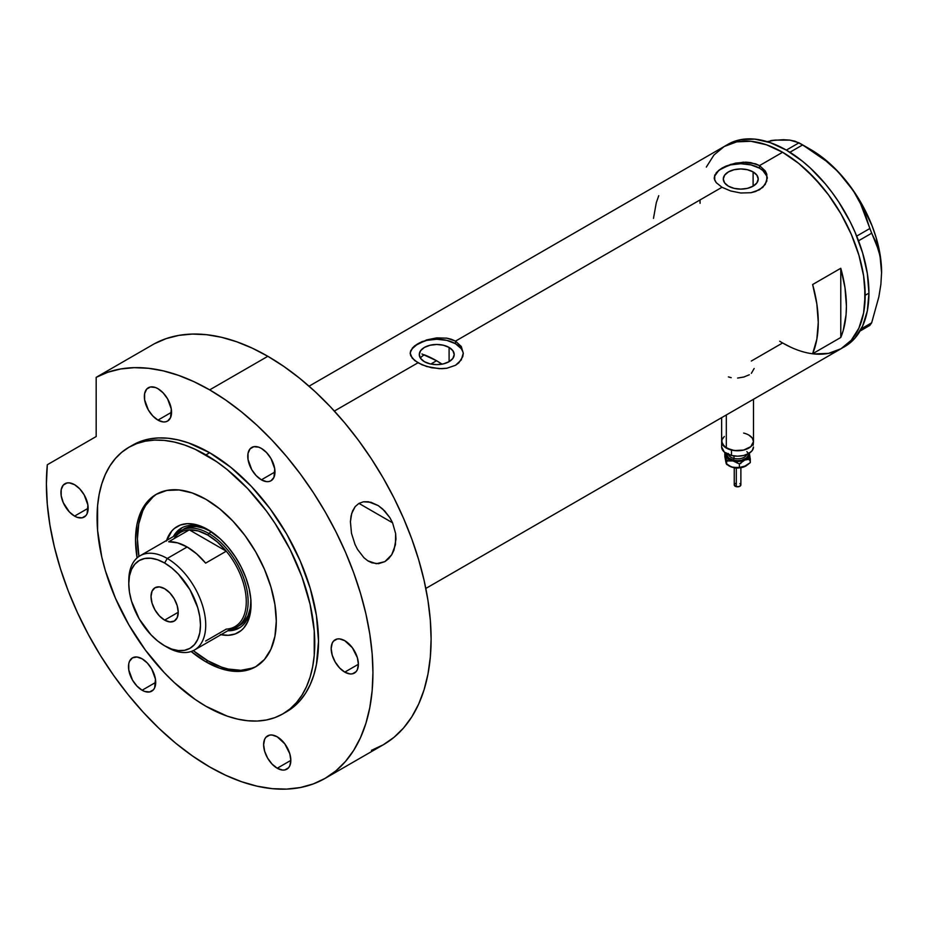 <?xml version="1.0" encoding="UTF-8"?>
<svg xmlns="http://www.w3.org/2000/svg" width="928" height="928" viewBox="0 0 928 928"><rect width="100%" height="100%" fill="white"/><g stroke="black" fill="none" stroke-linecap="round" stroke-linejoin="round"><path stroke-width="1.39" d="M726.311 414.967L726.311 448.062A15.927 9.199 0 0 0 743.664 450.057A15.927 9.199 0 0 0 753.49 441.566L750.81 446.67L743.664 450.057L734.466 450.579L726.311 448.062L726.311 414.967M449.094 347.432L449.094 361.688L443.422 363.869L436.74 364.646L430.058 363.869L424.398 361.688A17.458 10.08 180 0 1 419.282 354.554A17.458 10.08 180 0 1 430.058 345.239A17.458 10.08 180 0 1 449.094 347.432L452.876 350.703L454.21 354.554L452.876 358.417L449.094 361.688L449.094 347.432A17.458 10.08 180 0 1 454.21 354.554A17.458 10.08 180 0 1 443.422 363.869A17.458 10.08 180 0 1 424.398 361.688L420.604 358.417L419.282 354.554L420.604 350.703L424.398 347.432L430.058 345.239L436.74 344.474L443.422 345.239L449.094 347.432M420.523 357.883L422.089 356.271L420.523 357.883M424.212 354.786L422.089 356.271L424.212 354.786A106.163 61.294 -120 0 1 436.554 360.737L430.824 364.043L436.554 360.737L442.076 364.159A106.163 61.294 -120 0 0 436.554 360.737L421.915 353.951M753.107 171.912L753.107 186.168L747.446 188.349L740.753 189.115L734.071 188.349L728.41 186.168A17.458 10.08 180 0 1 723.295 179.034A17.458 10.08 180 0 1 734.071 169.72A17.458 10.08 180 0 1 753.107 171.912L756.888 175.183L758.222 179.034L756.888 182.897L753.107 186.168L753.107 171.912A17.458 10.08 180 0 1 758.222 179.034A17.458 10.08 180 0 1 747.446 188.349A17.458 10.08 180 0 1 728.41 186.168L724.629 182.897L723.295 179.034L724.629 175.183L728.41 171.912L734.071 169.72L740.753 168.954L747.446 169.72L753.107 171.912M716.23 172.701L721.996 168.096L726.032 166.089L735.591 163.119L745.915 162.168L750.903 162.644L759.522 165.602L782.606 152.273L798.718 163.409L806.571 170.218L821.535 186.006L828.484 194.834L841 213.916L851.266 234.285L858.899 255.177L863.597 275.778L864.78 285.72L864.78 304.407L863.597 312.98L858.899 328.152L851.266 340.228L841 348.754A116.777 67.419 -120 0 0 858.899 255.177A116.777 67.419 -120 0 0 782.606 152.273L759.522 165.602L765.287 170.949L766.795 174.22L766.795 181.134L762.839 187.34L755.496 191.574L750.891 192.722L740.764 193.001L730.626 190.959L721.996 187.27L716.219 182.642L714.34 178.918L714.734 175.16L718.701 170.323L730.638 164.395L743.351 162.18L755.496 163.792L759.522 165.602L759.522 168.2A26.541 15.324 0 0 0 731.194 164.743A26.541 15.324 0 0 0 714.247 178.292M767.27 178.408A26.541 15.324 0 0 0 759.522 168.2L759.522 165.602L765.287 170.949L767.294 177.677L765.287 184.417L759.522 189.776L750.891 192.722L740.764 193.001L730.626 190.959L721.996 187.27L455.509 341.121L461.262 346.469L463.281 353.197L462.77 356.654L458.815 362.86L455.497 365.296L446.878 368.242L441.902 368.706L431.578 367.755L422.008 364.797L414.654 360.551L410.71 355.702L410.199 353.185L410.71 350.68L414.677 345.842L426.625 339.915L436.752 337.873L446.89 338.163L455.509 341.121L721.996 187.27L716.219 182.642L714.722 180.171L714.734 175.16M412.218 348.22L414.677 345.842L422.02 341.608L436.752 337.873L446.89 338.163L451.484 339.312L455.509 341.121L455.509 343.72A26.541 15.324 0 0 0 427.182 340.263A26.541 15.324 0 0 0 410.234 353.823M410.199 353.197L410.71 350.68M463.258 353.928A26.541 15.324 0 0 0 455.509 343.72L455.509 341.121L461.262 346.469L463.281 353.197L461.262 359.936L455.497 365.296L446.878 368.242L439.327 368.694L426.613 366.49L417.971 362.79L334.37 411.058L417.971 362.79L412.206 358.162L410.199 353.185M840.78 268.273A116.777 67.419 60 0 1 840.78 337.479L812.638 353.73A116.777 67.419 -120 0 0 812.638 284.525L840.78 268.273L840.78 337.479L812.638 353.73L816.849 339.161L818.264 322.387L816.849 303.955L812.638 284.525L840.78 268.273L844.99 287.703L846.417 306.124L846.058 314.766L843.227 330.507L840.78 337.479L840.78 268.273M782.606 342.966L790.702 347.188L782.606 342.966L751.332 361.027M842.844 347.617A116.777 67.419 -120 0 0 844.747 346.585A116.777 67.419 -120 0 0 868.933 293.132L865.174 295.29L863.597 275.778L858.899 255.177L851.266 234.285L841 213.916L828.484 194.834L814.204 177.782L798.718 163.409L782.606 152.273A116.777 67.419 -120 0 0 724.223 146.496L736.728 141.856L751.007 141.288L766.493 144.803L782.606 152.273L766.493 144.803L751.007 141.288L736.728 141.856L724.223 146.496A116.777 67.419 60 0 1 814.204 177.782A116.777 67.419 60 0 1 865.174 295.29A116.777 67.419 60 0 1 840.988 348.754L828.484 353.382L814.204 353.951L828.484 353.382L841 348.754A116.777 67.419 60 0 1 779.706 341.237M706.324 167.086L713.945 155.011L724.223 146.496L713.945 155.011L706.324 167.086M658.752 195.68L656.305 202.652L653.474 218.405M462.77 351.573L461.262 348.696L455.509 343.72L446.902 340.402L436.74 339.242L426.59 340.402L417.971 343.72L412.218 348.696L410.71 351.573M766.783 176.053L762.828 170.52L759.522 168.2L750.914 164.882L740.753 163.711L730.603 164.882L721.996 168.2L718.69 170.52L714.722 176.053M751.355 373.358L754.151 368.497M737.574 378.067L743.92 377L749.302 374.773M728.364 376.907L731.218 377.684M752.283 438.051L753.49 441.566A15.927 9.199 180 0 1 731.484 450.057A15.927 9.199 180 0 1 721.648 441.566A15.927 9.199 0 0 0 726.311 448.062L721.949 443.364L721.949 439.768L724.327 436.462M750.81 436.45L748.826 435.058L752.272 438.039L753.49 441.566L750.81 446.67L743.664 450.057L737.574 450.764L731.484 450.057L731.484 455.474A15.927 9.199 -0 0 0 753.49 446.983L752.283 450.498L748.826 453.479L743.664 455.474L737.574 456.182L731.484 455.474L731.484 450.057L724.327 446.681L721.648 441.566L721.648 446.983A15.927 9.199 0 0 0 731.484 455.474L724.327 452.098L721.648 446.983M700.083 203.325A116.777 67.419 60 0 1 700.037 199.949M860.024 331.076L869.849 325.392L860.024 331.076M767.63 141.578L775.332 140.082L770.739 140.58L783.302 139.71L789.809 140.116L799.008 142.808L786.364 150.104L770.252 142.645L754.766 139.119L740.486 139.687L727.97 144.327L309.047 386.187M783.65 140.14L775.332 140.082L789.809 140.116L794.994 141.195L802.65 144.907L789.925 152.25L802.65 144.907L826.071 161.008L836.638 170.439L846.174 180.972L854.143 192.166L860.65 203.974L865.836 216.178L869.849 228.508L856.695 236.106L869.849 228.508L878.862 250.873L880.892 261.07L881.6 272.275L880.881 284.362L878.851 296.89L871.67 322.805L861.277 328.814L871.67 322.805L869.849 325.392L871.67 322.805L878.851 296.89L880.881 284.362L881.6 272.275A100.189 57.849 -120 0 0 846.174 180.972L854.143 192.166L860.65 203.974L871.67 233.206L875.684 241.57L880.034 255.85L881.6 272.936M858.528 240.793L871.67 233.206L858.528 240.793M727.97 144.327A116.777 67.419 -120 0 1 817.962 175.612A116.777 67.419 -120 0 1 868.933 293.132L867.344 310.81L862.646 325.983L855.013 338.07L850.187 342.792L840.988 348.754L851.266 340.228L858.899 328.152L863.597 312.98L865.174 295.29L868.933 293.132L867.344 273.609L862.646 253.008L855.013 232.116L850.187 221.815L838.738 201.991L832.23 192.664L825.282 183.837L810.33 168.049L802.465 161.24L786.364 150.104L799.008 142.808L814.68 152.563L826.071 161.008L836.638 170.439L846.174 180.972A100.189 57.849 -120 0 0 810.759 149.57L820.004 155.602L837.868 171.448L853.888 191.365L860.848 202.443L872.111 225.887L876.206 237.858L880.997 261.244L881.6 272.275A100.189 57.849 -120 0 1 881.6 272.658M209.032 530.271A57.722 33.327 -120 0 0 173.385 536.535A57.722 33.327 60 0 1 181.366 528.09A57.722 33.327 60 0 1 209.032 530.271M166.599 540.444A61.178 35.322 60 0 1 207.791 529.54L220.354 538.936L228.184 547.207L235.236 556.719L241.234 567.112L245.943 577.97L249.18 588.886L250.838 599.442L250.212 613.733L247.753 621.679L243.762 628.001L241.234 630.483L235.236 633.94L228.184 635.309L220.354 634.532M211.549 531.814L203.858 528.252L196.458 526.57L189.648 526.849L183.674 529.053A55.738 32.178 60 0 1 210.76 531.373M182.039 527.719A57.722 33.327 -120 0 0 174.696 535.769L177.608 531.547L182.677 527.336M256.604 666.211A99.528 57.455 60 0 1 207.791 660.748A99.528 57.455 60 0 1 193.291 650.632L207.791 660.748L221.525 667.116L228.218 669.042L240.967 670.306L252.439 668.079M153.387 496.526L145.731 505.354L142.773 510.852L138.771 523.786L137.414 538.855L138.933 556.475A99.528 57.455 60 0 1 157.099 493.858M166.402 541.094L171.819 530.978L174.348 528.496L180.345 525.039L187.398 523.67L195.24 524.436L207.791 529.54A61.178 35.322 60 0 1 251.047 604.464A61.178 35.322 60 0 1 221.015 634.682M240.41 627.316L234.216 629.602L229.1 630.008A57.722 33.327 -120 0 0 239.737 627.676M251.036 603.026A57.722 33.327 60 0 1 239.088 628.07A57.722 33.327 60 0 1 227.789 630.762A57.722 33.327 -120 0 0 251.036 603.026M250.954 600.08L250.2 608.513L247.95 615.763L244.308 621.528L239.412 625.588A55.738 32.178 60 0 1 237.962 626.342M250.943 600.984A55.738 32.178 60 0 1 239.412 625.588L236.594 627.212A55.738 32.178 60 0 1 229.889 629.555A55.738 32.178 -120 0 0 246.57 588.074A55.738 32.178 -120 0 0 208.73 533.438L207.791 535.062A54.404 31.413 60 0 1 226.281 551.197L205.633 563.122A54.404 31.413 -120 0 0 187.143 546.986L167.26 558.47L164.627 563.018A50.692 29.267 60 0 1 200.471 625.101A50.692 29.267 60 0 1 164.627 645.795L167.26 647.315A54.404 31.413 -120 0 0 205.726 625.101A54.404 31.413 -120 0 0 167.26 558.47A54.404 31.413 60 0 1 202.803 606.413A54.404 31.413 60 0 1 194.462 650.006A54.404 31.413 60 0 1 167.26 647.315L164.627 645.795L171.622 649.043L178.35 650.563L184.544 650.319L189.973 648.312L194.428 644.612L197.745 639.369L199.787 632.78L200.471 625.101L199.787 616.633L197.745 607.689L189.973 589.779L178.35 574.084L171.622 567.855L164.627 563.018L157.632 559.781L150.916 558.25L144.71 558.494L139.281 560.512L134.827 564.212L131.509 569.456L129.468 576.033L128.783 583.712L129.468 592.192L131.509 601.124L139.281 619.046L150.916 634.729L157.632 640.97L164.627 645.795A50.692 29.267 60 0 1 128.783 583.712A50.692 29.267 60 0 1 164.627 563.018L167.26 558.47L187.143 546.986A54.404 31.413 -120 0 0 168.664 541.778L189.312 529.853L226.281 551.197A54.404 31.413 60 0 1 246.268 601.704A54.404 31.413 60 0 1 226.281 629.114L205.633 641.039M164.627 620.124A19.244 11.113 60 0 1 152.053 603.165A19.244 11.113 60 0 1 155.011 587.749A19.244 11.113 60 0 1 164.627 588.7L169.836 592.899L174.244 598.85L177.202 605.659L178.234 612.26L164.627 620.124L159.419 615.914L155.011 609.963L152.053 603.165L151.02 596.553L152.053 591.136L155.011 587.749L159.419 586.89L164.627 588.7A19.244 11.113 60 0 1 177.202 605.659A19.244 11.113 60 0 1 174.244 621.076L169.836 621.934L164.627 620.124L178.234 612.26L177.202 617.677L174.244 621.076A19.244 11.113 60 0 1 164.627 620.124M194.462 650.006L234.993 626.609A54.404 31.413 -120 0 0 226.281 551.197L217.326 541.964L207.791 535.062L198.256 530.944L189.312 529.853A54.404 31.413 60 0 1 207.791 535.062L208.73 533.438A55.738 32.178 60 0 1 245.143 582.552A55.738 32.178 60 0 1 236.594 627.212M211.48 531.848L208.73 533.438L211.48 531.848M175.485 535.317A55.738 32.178 60 0 1 180.867 530.677A55.738 32.178 60 0 1 208.73 533.438A55.738 32.178 -120 0 0 175.485 535.317M174.058 538.669A54.404 31.413 60 0 1 189.312 529.853A54.404 31.413 -120 0 0 180.589 532.37L140.058 555.779A54.404 31.413 60 0 1 167.26 558.47A54.404 31.413 -120 0 0 128.783 580.684L128.783 583.712M128.806 582.239A54.404 31.413 60 0 1 140.058 555.779M226.281 551.197L205.633 563.122L196.69 553.877L187.143 546.986L177.608 542.868L168.664 541.778L189.312 529.853L226.281 551.197M357.535 549.411L355.041 544.481L351.48 533.287L350.424 521.733L351.677 513.497L355.192 506.595L358.892 503.417L363.463 501.781L370.968 502.28L378.23 505.586L382.626 508.95L389.888 517.685L392.579 522.812L395.63 533.565L395.978 539.156L394.017 550.026L391.709 554.758L384.865 561.637L376.304 563.725L367.79 560.79L363.938 557.74L357.535 549.411L355.041 544.481L351.48 533.287L350.424 521.733L351.028 516.142L352.57 510.992L355.192 506.595L358.892 503.417L363.463 501.781L368.451 501.758L378.23 505.586L384.644 510.899L389.888 517.685L392.579 522.812L395.63 533.565L395.456 544.724L391.709 554.758L388.6 558.726L384.865 561.637L378.508 563.69L371.942 562.832L367.79 560.79L363.938 557.74L357.535 549.411M368.59 561.278L367.79 560.79M358.939 503.394L392.579 522.812L358.939 503.394M205.912 661.838L207.791 660.748L205.912 661.838L191.156 651.502A99.528 57.455 60 0 0 205.912 661.838A99.528 57.455 60 0 0 255.676 666.768L245.015 670.712L232.847 671.199L219.646 668.195L205.912 661.838M205.912 499.31A99.528 57.455 60 0 1 270.93 587.018A99.528 57.455 60 0 1 255.676 666.768L264.434 659.506L270.93 649.206L274.932 636.272L276.289 621.203L274.932 604.569L270.93 587.018L264.434 569.212L255.676 551.847L245.015 535.584L232.847 521.049L219.646 508.799L205.912 499.31L192.189 492.942L178.988 489.949L166.82 490.436L156.148 494.38A99.528 57.455 60 0 1 205.912 499.31M209.67 452.725A153.932 88.868 -120 0 0 132.704 445.092L140.615 441.38L149.199 438.99L158.363 437.935L168.014 438.236L178.072 439.895L188.43 442.876L209.67 452.725L230.898 467.399L251.326 486.342L270.141 508.811L286.636 533.971L300.173 560.825L310.23 588.364L316.425 615.519L318.513 641.248L316.425 664.564L313.826 675.027L310.23 684.562L305.66 693.077L300.173 700.478L293.805 706.718L286.636 711.718A153.932 88.868 -120 0 0 310.23 588.364A153.932 88.868 -120 0 0 209.67 452.725L205.912 454.882L209.67 452.725M205.912 706.254A153.932 88.868 60 0 1 105.351 570.616A153.932 88.868 60 0 1 128.946 447.261A153.932 88.868 60 0 1 205.912 454.882A153.932 88.868 60 0 1 306.472 590.533A153.932 88.868 60 0 1 282.878 713.876A153.932 88.868 60 0 1 205.912 706.254L227.151 716.103L237.51 719.084L247.567 720.743L257.218 721.044L266.382 719.989L274.966 717.599L282.878 713.876L290.058 708.888L296.415 702.647L301.913 695.246L306.472 686.732L310.068 677.196L312.666 666.722L314.232 655.435L314.232 630.796L310.068 604.221L301.913 576.752L290.058 549.411L274.966 523.288L266.382 510.98L247.567 488.499L227.151 469.568L216.584 461.657L195.251 449.338L184.684 445.046L174.313 442.053L164.256 440.406L154.605 440.104L145.441 441.16L136.868 443.549L128.946 447.261L121.777 452.261L115.408 458.49L109.922 465.902L105.351 474.417L101.755 483.952L99.157 494.415L97.591 505.714L97.591 530.352L101.755 556.916L105.351 570.616L115.408 598.154L128.946 625.008L145.441 650.157L164.256 672.638L174.313 682.602L195.251 699.492L205.912 706.254M154.35 343.766L96.176 377.348A230.898 133.307 60 0 1 209.67 389.876L267.844 356.294A230.898 133.307 -120 0 0 154.35 343.766L96.176 377.348L96.176 436.531L47.316 464.742L46.4 483.929L47.282 504.159L49.938 525.202L54.346 546.824L60.459 568.806L68.208 590.881L77.523 612.816L88.276 634.381L100.352 655.33L113.645 675.433L127.983 694.48L143.214 712.24L159.175 728.538L175.694 743.2L192.595 756.042L209.67 766.934A230.898 133.307 60 0 1 47.316 464.742L96.176 436.531L96.176 377.348L107.961 372.209L120.675 368.973L134.224 367.662L148.457 368.288L163.258 370.864L178.489 375.353L194.01 381.71L209.67 389.876A230.898 133.307 60 0 1 360.505 593.352A230.898 133.307 60 0 1 325.113 778.372A230.898 133.307 60 0 1 209.67 766.934L225.666 775.263L241.524 781.701L257.068 786.178L272.148 788.649L286.636 789.102L300.37 787.524L313.246 783.94L325.113 778.372L335.878 770.866L345.425 761.517L353.661 750.404L360.505 737.632L365.91 723.33L369.796 707.635L372.151 690.687L372.94 672.672L372.151 653.73L369.796 634.079L365.91 613.884L360.505 593.352L353.661 572.669L345.425 552.044L335.878 531.674L325.113 511.746L313.246 492.466L300.37 474.022L286.636 456.576L272.148 440.301L257.068 425.36L241.524 411.893L225.666 400.026L209.67 389.876L267.844 356.294L252.184 348.116L236.663 341.759L221.432 337.27L206.631 334.706L192.398 334.068L178.849 335.379L166.135 338.627L154.35 343.766M371.42 750.346L383.287 744.778A230.898 133.307 -120 0 0 418.679 559.758A230.898 133.307 -120 0 0 267.844 356.294L283.852 366.444L299.698 378.299L315.242 391.767L330.322 406.719L344.81 422.982L358.556 440.429L371.42 458.884L383.287 478.164L394.052 498.081L403.599 518.45L411.835 539.075L418.679 559.758L424.084 580.29L427.97 600.486L430.325 620.148L431.114 639.079L430.325 657.105L427.97 674.053L424.084 689.748L418.679 704.05L411.835 716.822L403.599 727.935L394.052 737.284L383.287 744.778L325.113 778.372M74.553 484.683A19.244 11.113 60 0 1 87.116 501.642A19.244 11.113 60 0 1 84.17 517.058A19.244 11.113 60 0 1 74.553 516.107L88.16 508.254L74.553 516.107A19.244 11.113 60 0 1 61.979 499.148A19.244 11.113 60 0 1 64.925 483.732A19.244 11.113 60 0 1 74.553 484.683L79.762 488.882L84.17 494.844L87.893 505.029L87.116 513.66L85.863 515.655L82.105 517.824L77.21 517.337L74.553 516.107L69.345 511.908L63.232 502.593L61.202 495.761L61.202 489.624L63.232 485.135L66.99 482.966L69.345 482.873L74.553 484.683M157.957 388.693A19.244 11.113 60 0 1 170.532 405.652A19.244 11.113 60 0 1 167.585 421.068A19.244 11.113 60 0 1 157.957 420.117L171.564 412.264L157.957 420.117A19.244 11.113 60 0 1 145.394 403.158A19.244 11.113 60 0 1 148.341 387.742A19.244 11.113 60 0 1 157.957 388.693L163.166 392.904L167.585 398.854L171.309 409.051L170.532 417.681L167.585 421.068L165.52 421.834L163.166 421.927L157.957 420.117L152.749 415.918L148.341 409.967L144.617 399.771L144.617 393.634L146.647 389.145L150.406 386.976L155.301 387.463L157.957 388.693M261.371 448.398A19.244 11.113 60 0 1 273.946 465.357A19.244 11.113 60 0 1 270.999 480.774A19.244 11.113 60 0 1 261.371 479.822L274.978 471.969L261.371 479.822A19.244 11.113 60 0 1 248.808 462.863A19.244 11.113 60 0 1 251.755 447.447A19.244 11.113 60 0 1 261.371 448.398L266.58 452.609L270.999 458.56L274.723 468.756L273.946 477.386L270.999 480.774L268.934 481.539L266.58 481.632L261.371 479.822L256.174 475.623L251.755 469.672L248.031 459.476L248.031 453.34L250.061 448.85L253.82 446.681L258.726 447.168L261.371 448.398M344.787 640.703A19.244 11.113 60 0 1 357.361 657.662A19.244 11.113 60 0 1 354.403 673.078A19.244 11.113 60 0 1 344.787 672.127L358.394 664.274L344.787 672.127A19.244 11.113 60 0 1 332.212 655.168A19.244 11.113 60 0 1 335.17 639.752A19.244 11.113 60 0 1 344.787 640.703L352.35 647.721L357.361 657.662L358.394 664.274L357.361 669.68L356.097 671.675L352.35 673.844L349.995 673.937L344.787 672.127L339.578 667.928L335.17 661.966L332.212 655.168L331.18 648.556L332.212 643.15L333.477 641.155L337.224 638.986L339.578 638.893L344.787 640.703M277.228 736.82A19.244 11.113 60 0 1 289.803 753.78A19.244 11.113 60 0 1 286.845 769.196A19.244 11.113 60 0 1 277.228 768.245L290.835 760.38L277.228 768.245A19.244 11.113 60 0 1 264.654 751.286A19.244 11.113 60 0 1 267.612 735.869A19.244 11.113 60 0 1 277.228 736.82L284.792 743.827L289.803 753.78L290.835 760.38L289.803 765.797L288.538 767.792L284.792 769.962L282.437 770.054L277.228 768.245L272.02 764.034L267.612 758.083L264.654 751.286L263.622 744.674L264.654 739.256L265.918 737.273L269.665 735.104L272.02 735.011L277.228 736.82M142.112 658.81A19.244 11.113 60 0 1 154.674 675.77A19.244 11.113 60 0 1 151.728 691.186A19.244 11.113 60 0 1 142.112 690.235L155.718 682.37L142.112 690.235A19.244 11.113 60 0 1 129.537 673.276A19.244 11.113 60 0 1 132.484 657.859A19.244 11.113 60 0 1 142.112 658.81L147.32 663.01L151.728 668.96L155.452 679.157L154.674 687.787L153.422 689.782L149.663 691.952L144.768 691.464L142.112 690.235L136.903 686.024L132.484 680.073L128.76 669.877L128.76 663.752L129.537 661.246L132.484 657.859L136.903 657.001L142.112 658.81M284.734 712.762A153.932 88.868 -120 0 0 286.636 711.718L282.878 713.876M137.1 557.89L135.546 539.945L136.892 524.865L138.574 518.102L143.852 506.433L147.401 501.642L156.148 494.38A99.528 57.455 60 0 0 137.1 557.89M736.298 468.246L736.298 486.678A3.318 1.914 -0 0 0 740.88 484.903L739.407 486.492L736.298 486.678L736.298 468.246M728.283 453.479A9.292 5.359 0 0 0 734.013 458.444L733.514 460.23A10.614 6.125 180 0 1 727.018 453.873M728.457 454.523A9.292 5.359 0 0 0 734.013 458.444L734.013 455.95L734.013 458.444A9.292 5.359 -0 0 0 746.68 454.523M743.653 433.074A15.927 9.199 180 0 1 753.49 441.566L753.188 445.185M749.105 452.783L749.105 456.344L747.04 458.768L743.548 460.543L737.574 461.46L731.6 460.543L728.097 458.768L726.032 456.356L726.032 452.783M727.158 453.374L727.158 455.764L728.747 457.98L733.514 460.23L737.574 460.694L741.634 460.23L746.402 457.968L747.98 455.764L747.98 453.374M721.949 439.779L722.854 438.051M746.854 451.6A10.614 6.125 180 0 1 745.486 458.652A10.614 6.125 180 0 1 733.514 460.23L734.013 458.444A9.292 5.359 -0 0 0 746.17 455.497M726.032 462.852L724.826 456.518L724.826 453.026L725.731 455.474A11.948 6.89 180 0 1 725.858 453.212M746.019 465.937L739.129 467.909L731.334 466.935L726.195 463.582L724.826 453.026L726.636 460.926L733.004 460.938A11.948 6.89 180 0 1 725.731 455.474L726.636 464.406L725.626 461.077M749.279 453.212A11.948 6.89 180 0 1 749.406 453.664L750.311 462.608L743.421 467.051L736.275 467.805L731.334 466.935L726.636 464.406L726.636 460.926L733.004 460.938L739.372 463.965L744.836 460.033A11.948 6.89 180 0 1 733.004 460.938L739.372 463.965L744.836 460.033L750.311 459.116L749.406 453.664A11.948 6.89 180 0 1 744.836 460.033L750.311 459.116L750.311 462.608L746.008 465.949A11.948 6.89 -0 0 0 746.042 465.926L746.042 465.926M749.406 453.664L749.174 452.748L749.406 453.664M748.594 458.432L749.105 459.279M728.84 465.775A11.948 6.89 0 0 0 729.118 465.949A11.948 6.89 0 0 0 733.004 467.445L728.097 465.264M726.032 459.29L726.531 458.432M727.807 459.952L727.61 461.065M746.274 465.786L739.372 467.457L739.372 463.965L739.372 467.457L733.004 467.445A11.948 6.89 0 0 0 744.836 466.54A11.948 6.89 -0 0 0 746.008 465.949M749.174 459.012L749.406 460.16L749.174 459.012M740.15 463.176L740.846 463.501M739.349 467.874L737.574 468.083M736.658 468.037L734.292 467.7M736.658 462.77L737.563 462.724M734.245 484.903A3.318 1.914 0 0 0 736.298 486.678L734.245 484.903L734.245 467.689M734.315 484.532L734.814 483.836M735.22 483.546L736.298 483.14M739.918 483.546L740.88 484.903L740.88 467.689M753.49 399.272L753.49 441.566M840.988 348.754L425.824 588.445M721.648 417.658L721.648 441.566M810.759 149.57L800.852 143.852M132.704 445.092L128.946 447.261M740.834 467.7L735.486 468.083M729.118 465.949L728.422 465.543"/></g></svg>
